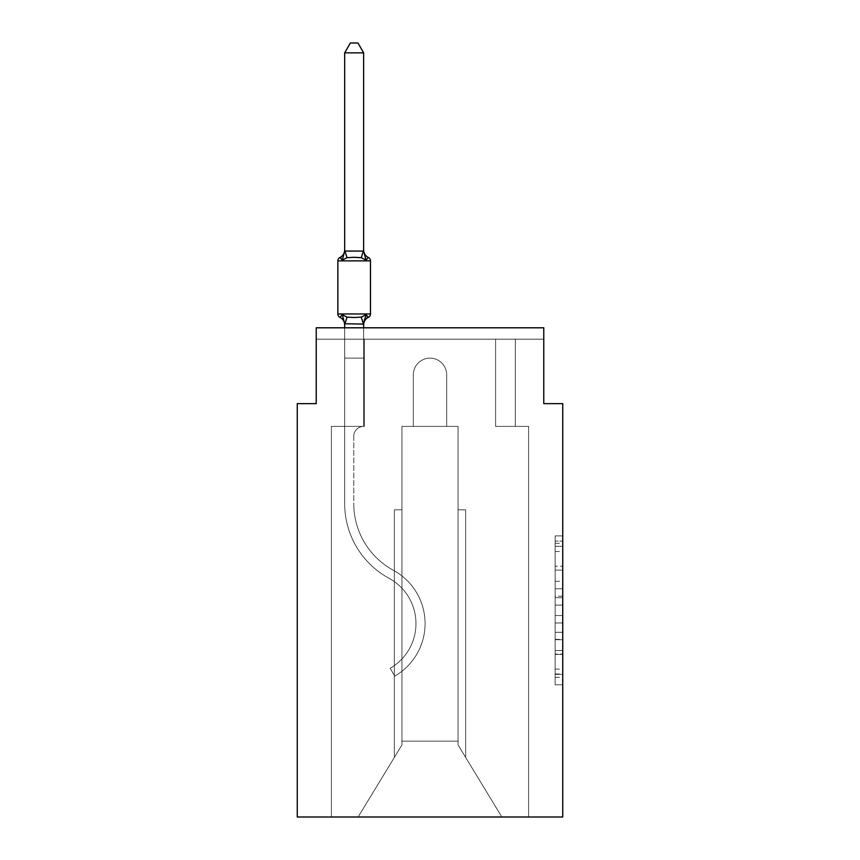 <?xml version="1.0" encoding="UTF-8"?>
<svg xmlns="http://www.w3.org/2000/svg" width="860" height="860" viewBox="0 0 860 860"><rect width="100%" height="100%" fill="white"/><g stroke="black" fill="none" stroke-linecap="round" stroke-linejoin="round"><path stroke-width="0.64" stroke-dasharray="4.3 3.22" d="M555.141 581.285L555.141 605.107L562.73 605.107L562.73 677.325L562.73 543.316L562.73 605.107L555.141 605.107L555.141 541.09L555.141 684.764L555.141 535.877L555.141 674.347L562.73 674.347L555.141 674.347L562.73 674.347L555.141 674.347L555.141 650.525L555.141 684.764L562.73 684.764L562.73 535.877L562.73 673.971L562.73 615.534L555.141 615.534L562.73 615.534L562.73 650.525L562.73 546.293L555.141 546.293L562.73 546.293L562.73 684.764L562.73 543.316L562.73 684.764L555.141 684.764L555.141 535.877L562.73 535.877L562.73 543.316L562.73 535.877L562.73 543.316L562.73 535.877L562.73 541.09L562.73 535.877L555.141 535.877L555.141 546.293L562.73 546.293L555.141 546.293L555.141 581.285L562.73 581.285M562.73 596.173L562.73 588.734L562.73 596.173L555.141 596.173L555.141 566.213L555.141 654.428L555.141 632.283L562.73 632.283L555.141 632.283L555.141 684.764L562.73 684.764L555.141 684.764L562.73 684.764L555.141 684.764L555.141 535.877L562.73 535.877L555.141 535.877L562.73 535.877L555.141 535.877L555.141 596.173L562.73 596.173M344.677 327.8L344.677 358.136L363.64 358.136L363.64 426.399A9.858 9.858 0 0 0 353.772 436.256A9.858 9.858 0 0 1 363.64 426.399L363.64 358.136L344.677 358.136L363.64 358.136L363.64 426.399A9.858 9.858 0 0 0 353.772 436.256A9.858 9.858 0 0 1 363.64 426.399L363.64 358.136L363.64 426.399A9.858 9.858 0 0 0 353.772 436.256A9.858 9.858 0 0 1 363.64 426.399L363.64 358.136L363.64 426.399A9.858 9.858 0 0 0 353.772 436.256A9.858 9.858 0 0 1 363.64 426.399L363.64 358.136L363.64 426.399A9.858 9.858 0 0 0 353.772 436.256A9.858 9.858 0 0 1 363.64 426.399L363.64 358.136L363.64 426.399A9.858 9.858 0 0 0 353.772 436.256A9.858 9.858 0 0 1 363.64 426.399L363.64 358.136L363.64 426.399A9.858 9.858 0 0 0 353.772 436.256A9.858 9.858 0 0 1 363.64 426.399L363.64 358.136L363.64 426.399L344.677 426.399L344.677 503.659L344.677 358.136L344.677 426.399L363.64 426.399L344.677 426.399L363.64 426.399L363.64 358.136L344.677 358.136L344.677 503.659L344.677 426.399L363.64 426.399L344.677 426.399L363.64 426.399L344.677 426.399L344.677 358.136L344.677 503.659L344.677 426.399L363.64 426.399L344.677 426.399L344.677 358.136L344.677 503.659L344.677 426.399L363.64 426.399L344.677 426.399L363.64 426.399L344.677 426.399L344.677 358.136L344.677 503.659L344.677 426.399L363.64 426.399L344.677 426.399L344.677 358.136L344.677 503.659L344.677 358.136L344.677 503.659L344.677 358.136L344.677 503.659L344.677 426.399L364.393 426.399L331.401 426.399L331.401 817L331.401 426.399L344.677 426.399L331.401 426.399L331.401 817L331.401 426.399L344.677 426.399L331.401 426.399L331.401 817L331.401 426.399L344.677 426.399L331.401 426.399L331.401 817L331.401 426.399L344.677 426.399L331.401 426.399L331.401 817L331.401 426.399L344.677 426.399L331.401 426.399L331.401 817L331.401 426.399L344.677 426.399L331.401 426.399L331.401 817L331.401 426.399L344.677 426.399L331.401 426.399L331.401 817L331.401 426.399L364.393 426.399L364.393 339.173L364.393 426.399L364.393 339.173L364.393 426.399L364.393 339.173L364.393 426.399L364.393 339.173L364.393 426.399L364.393 339.173L364.393 426.399L364.393 339.173L364.393 426.399L364.393 339.173L364.393 426.399L364.393 339.173L316.233 339.173L344.677 339.173L316.233 339.173L344.677 339.173L316.233 339.173L344.677 339.173L316.233 339.173L344.677 339.173L316.233 339.173L344.677 339.173L316.233 339.173L344.677 339.173L316.233 339.173L344.677 339.173L316.233 339.173L316.233 327.8L316.233 403.641L297.27 403.641L297.27 817L562.73 817L562.73 403.641L543.767 403.641L543.767 327.8L543.767 339.173L515.323 339.173L543.767 339.173L515.323 339.173L543.767 339.173L515.323 339.173L543.767 339.173L515.323 339.173L543.767 339.173L515.323 339.173L543.767 339.173L515.323 339.173L543.767 339.173L515.323 339.173L543.767 339.173L515.323 339.173L543.767 339.173L543.767 327.8L543.767 339.173L543.767 327.8L543.767 339.173L543.767 327.8L543.767 339.173L543.767 327.8L543.767 339.173L543.767 327.8L543.767 339.173L543.767 327.8L543.767 339.173L543.767 327.8L543.767 339.173L543.767 327.8L316.233 327.8L316.233 339.173L495.607 339.173L364.393 339.173L495.607 339.173L364.393 339.173L364.393 426.399L344.677 426.399L344.677 339.173L495.607 339.173L364.393 339.173L495.607 339.173L364.393 339.173L364.393 426.399L344.677 426.399L344.677 339.173L495.607 339.173L364.393 339.173L495.607 339.173L364.393 339.173L364.393 426.399L344.677 426.399L344.677 339.173L495.607 339.173L364.393 339.173L495.607 339.173L364.393 339.173L364.393 426.399L344.677 426.399L344.677 339.173L515.323 339.173L515.323 426.399L528.599 426.399L528.599 817L501.864 817L458.058 744.943L501.864 817L458.058 744.943L458.058 426.399L458.058 744.943L458.058 426.399L458.058 744.943L501.864 817L528.599 817L528.599 426.399L528.599 817L501.864 817L458.058 744.943L458.058 426.399L458.058 744.943L501.864 817L528.599 817L528.599 426.399L528.599 817L501.864 817L458.058 744.943L458.058 426.399L458.058 744.943L501.864 817L528.599 817L528.599 426.399L528.599 817L501.864 817L458.058 744.943L501.864 817L528.599 817L528.599 426.399L528.599 817L501.864 817L528.599 817L528.599 426.399L528.599 817L501.864 817L458.058 744.943L458.058 426.399L458.058 744.943L501.864 817L528.599 817L528.599 426.399L528.599 817L501.864 817L458.058 744.943L458.058 426.399L458.058 744.943L501.864 817L528.599 817L528.599 426.399L528.599 817L501.864 817L458.058 744.943L458.058 426.399L458.058 744.943L501.864 817L528.599 817L528.599 426.399L495.607 426.399L495.607 339.173L515.323 339.173L515.323 426.399L495.607 426.399L495.607 339.173L515.323 339.173L515.323 426.399L528.599 426.399L495.607 426.399L495.607 339.173L515.323 339.173L515.323 426.399L495.607 426.399L495.607 339.173L515.323 339.173L515.323 426.399L528.599 426.399L495.607 426.399L495.607 339.173L515.323 339.173L515.323 426.399L495.607 426.399L495.607 339.173L515.323 339.173L515.323 426.399L528.599 426.399L495.607 426.399L495.607 339.173L515.323 339.173L515.323 426.399L495.607 426.399L495.607 339.173L515.323 339.173L515.323 426.399L495.607 426.399L495.607 339.173L515.323 339.173L515.323 426.399L528.599 426.399L495.607 426.399L495.607 339.173L515.323 339.173L515.323 426.399L495.607 426.399L495.607 339.173L515.323 339.173L515.323 426.399L528.599 426.399L495.607 426.399L495.607 339.173L515.323 339.173L515.323 426.399L495.607 426.399L495.607 339.173L515.323 339.173L515.323 426.399L528.599 426.399L495.607 426.399L495.607 339.173L515.323 339.173L515.323 426.399L495.607 426.399L495.607 339.173L515.323 339.173L515.323 426.399L528.599 426.399L495.607 426.399L495.607 339.173L364.393 339.173L364.393 426.399L344.677 426.399L344.677 339.173L495.607 339.173L364.393 339.173L364.393 426.399L344.677 426.399L344.677 339.173L495.607 339.173L364.393 339.173L364.393 426.399L344.677 426.399L344.677 339.173L495.607 339.173L364.393 339.173L495.607 339.173L364.393 339.173L495.607 339.173L364.393 339.173L495.607 339.173L364.393 339.173L495.607 339.173L364.393 339.173L364.393 426.399L344.677 426.399L344.677 339.173L364.393 339.173L364.393 426.399L344.677 426.399L344.677 339.173L364.393 339.173L364.393 426.399L344.677 426.399L344.677 339.173L364.393 339.173L364.393 426.399L344.677 426.399L344.677 339.173L364.393 339.173L364.393 426.399L344.677 426.399L344.677 339.173L364.393 339.173L364.393 426.399L344.677 426.399L344.677 339.173L364.393 339.173L364.393 426.399L344.677 426.399L344.677 339.173L364.393 339.173L364.393 426.399L344.677 426.399L344.677 339.173L364.393 339.173L364.393 426.399L344.677 426.399L344.677 339.173L364.393 339.173L364.393 426.399L344.677 426.399L363.64 426.399L344.677 426.399L344.677 324.091L363.64 323.747L363.64 324.865L363.64 323.747L344.677 323.747L344.677 324.865L344.677 323.747L363.64 324.091L363.64 324.865L363.64 323.747L344.677 323.747L344.677 324.865A8.342 8.342 0 0 0 339.979 317.372L342.301 314.695L347.042 317.136L361.264 317.136L347.042 317.136L342.301 314.695L344.677 324.091L363.64 323.747L363.64 324.865L363.64 323.747L344.677 323.747L344.677 324.865A8.342 8.342 0 0 0 339.979 317.372L342.301 314.695L347.042 317.136L354.159 317.523L361.264 317.136L366.005 314.695L361.264 317.136L347.042 317.136L342.301 314.695L344.677 324.091L363.64 323.747L363.64 324.865L363.64 323.747L344.677 323.747L344.677 324.865L344.677 323.747L363.64 324.091L363.64 324.865L363.64 323.747L344.677 323.747L344.677 324.865A8.342 8.342 0 0 0 339.979 317.372L342.301 314.695L347.042 317.136L354.159 317.523L361.264 317.136L366.005 314.695L363.64 324.865L366.005 314.695L361.264 317.136L347.042 317.136L342.301 314.695L344.677 324.091L363.479 324.134L344.677 323.747L344.677 324.865A8.342 8.342 0 0 0 339.979 317.372A8.342 8.342 0 0 1 344.677 324.865L344.677 323.747L363.64 324.091L344.677 323.747L344.677 324.865A8.342 8.342 0 0 0 339.979 317.372A8.342 8.342 0 0 1 344.677 324.865L344.677 323.747L363.64 324.091L366.005 314.695L361.264 317.136L366.005 314.695L361.264 317.136L347.042 317.136L361.264 317.136L366.005 314.695L363.64 323.747L366.005 314.695L361.264 317.136L347.042 317.136L342.301 314.695L347.042 317.136L354.159 317.523L361.264 317.136L366.005 314.695L361.264 317.136L347.042 317.136L342.301 314.695L344.677 324.865A8.342 8.342 0 0 0 339.979 317.372A8.342 8.342 0 0 1 344.677 324.865L344.677 358.136L363.64 358.136L363.64 324.091L363.64 358.136L344.677 358.136L363.64 358.136L344.677 358.136L344.677 324.091L344.677 358.136L363.64 358.136L363.64 324.091L363.64 358.136L344.677 358.136L363.64 358.136L344.677 358.136L344.677 324.091L344.677 358.136L363.64 358.136L363.64 324.091L363.64 358.136L344.677 358.136L363.64 358.136L344.677 358.136L344.677 324.091L344.677 358.136L363.64 358.136L363.64 324.091L363.64 358.136L344.677 358.136L363.64 358.136L344.677 358.136L344.677 324.091L344.677 358.136L363.64 358.136L363.64 324.091L363.64 358.136L344.677 358.136L363.64 358.136L344.677 358.136L344.677 324.091L344.677 358.136L363.64 358.136L363.64 324.091L363.64 358.136L344.677 358.136L363.64 358.136L344.677 358.136L344.677 324.091L344.677 358.136L363.64 358.136L363.64 324.091L363.64 358.136L344.677 358.136L363.64 358.136L344.677 358.136L344.677 324.091M446.684 374.82L446.684 426.399L458.058 426.399L458.058 744.943L458.058 426.399L458.058 741.159L401.942 741.159L401.942 744.943L358.136 817L501.864 817L358.136 817L401.942 744.943L401.942 426.399L413.316 426.399L413.316 374.82A16.684 16.684 0 0 1 430 358.136A16.684 16.684 0 0 1 446.684 374.82L446.684 426.399L458.058 426.399L458.058 741.159L401.942 741.159L401.942 744.943L358.136 817L331.401 817L358.136 817L331.401 817L358.136 817L401.942 744.943L401.942 426.399L413.316 426.399L413.316 374.82A16.684 16.684 0 0 1 430 358.136A16.684 16.684 0 0 1 446.684 374.82L446.684 426.399L401.942 426.399L413.316 426.399L413.316 374.82A16.684 16.684 0 0 1 430 358.136A16.684 16.684 0 0 1 446.684 374.82L446.684 426.399L458.058 426.399L446.684 426.399L458.058 426.399L446.684 426.399L458.058 426.399L446.684 426.399L446.684 374.82L446.684 426.399L458.058 426.399L446.684 426.399L446.684 374.82L446.684 426.399L446.684 374.82L446.684 426.399L458.058 426.399L446.684 426.399L446.684 374.82A16.684 16.684 0 0 0 430 358.136A16.684 16.684 0 0 0 413.316 374.82A16.684 16.684 0 0 1 430 358.136A16.684 16.684 0 0 1 446.684 374.82A16.684 16.684 0 0 0 430 358.136A16.684 16.684 0 0 0 413.316 374.82A16.684 16.684 0 0 1 430 358.136A16.684 16.684 0 0 1 446.684 374.82A16.684 16.684 0 0 0 430 358.136A16.684 16.684 0 0 0 413.316 374.82A16.684 16.684 0 0 1 430 358.136A16.684 16.684 0 0 1 446.684 374.82A16.684 16.684 0 0 0 430 358.136A16.684 16.684 0 0 0 413.316 374.82A16.684 16.684 0 0 1 430 358.136A16.684 16.684 0 0 1 446.684 374.82A16.684 16.684 0 0 0 430 358.136A16.684 16.684 0 0 0 413.316 374.82A16.684 16.684 0 0 1 430 358.136A16.684 16.684 0 0 1 446.684 374.82A16.684 16.684 0 0 0 430 358.136A16.684 16.684 0 0 0 413.316 374.82L413.316 426.399L413.316 374.82L413.316 426.399L413.316 374.82L413.316 426.399L413.316 374.82L413.316 426.399L413.316 374.82L413.316 426.399L413.316 374.82L413.316 426.399L401.942 426.399L413.316 426.399L401.942 426.399L413.316 426.399L401.942 426.399L413.316 426.399L401.942 426.399L413.316 426.399L401.942 426.399L413.316 426.399L401.942 426.399L413.316 426.399L413.316 374.82L413.316 426.399L401.942 426.399L401.942 741.159L401.942 426.399L458.058 426.399L446.684 426.399L446.684 374.82A16.684 16.684 0 0 0 430 358.136A16.684 16.684 0 0 0 413.316 374.82A16.684 16.684 0 0 1 430 358.136A16.684 16.684 0 0 1 446.684 374.82L446.684 426.399L458.058 426.399L446.684 426.399L446.684 374.82M401.942 744.943L401.942 426.399L401.942 744.943L358.136 817L331.401 817L358.136 817L401.942 744.943L401.942 426.399L401.942 744.943L358.136 817L331.401 817L358.136 817L401.942 744.943L401.942 426.399L401.942 744.943L358.136 817L401.942 744.943L401.942 426.399L401.942 744.943L358.136 817L331.401 817L358.136 817L401.942 744.943L401.942 426.399L401.942 744.943L358.136 817L331.401 817L358.136 817L401.942 744.943L401.942 426.399L401.942 744.943L358.136 817L331.401 817L358.136 817L401.942 744.943L401.942 426.399L401.942 744.943L358.136 817L331.401 817L358.136 817L401.942 744.943L401.942 509.829L401.942 744.943M316.233 327.8L543.767 327.8L316.233 327.8M501.864 817L458.058 744.943L501.864 817M394.353 509.829L401.942 509.829L394.353 509.829L394.353 757.423L394.353 509.829L401.942 509.829L394.353 509.829L394.353 757.423L394.353 509.829L401.942 509.829L394.353 509.829L394.353 757.423L394.353 509.829L401.942 509.829L394.353 509.829L394.353 757.423L394.353 509.829L401.942 509.829L394.353 509.829L394.353 757.423L394.353 509.829L401.942 509.829L394.353 509.829L394.353 757.423L394.353 509.829L401.942 509.829L394.353 509.829L394.353 757.423L394.353 509.829M465.647 509.829L465.647 757.423L465.647 509.829L458.058 509.829L465.647 509.829L465.647 757.423L465.647 509.829L458.058 509.829L465.647 509.829L465.647 757.423L465.647 509.829L458.058 509.829L465.647 509.829L465.647 757.423L465.647 509.829L458.058 509.829L465.647 509.829L465.647 757.423L465.647 509.829L458.058 509.829L465.647 509.829L465.647 757.423L465.647 509.829L458.058 509.829L465.647 509.829L465.647 757.423L465.647 509.829L458.058 509.829L465.647 509.829M495.607 426.399L495.607 339.173L495.607 426.399L495.607 339.173L495.607 426.399L495.607 339.173L495.607 426.399L495.607 339.173L495.607 426.399L495.607 339.173L495.607 426.399L495.607 339.173L495.607 426.399L495.607 339.173L495.607 426.399L495.607 339.173L495.607 426.399L515.323 426.399L495.607 426.399M555.141 605.107L562.73 605.107L555.141 605.107M555.141 541.09L555.141 535.877L555.141 541.09L562.73 541.09L555.141 541.09M555.141 654.062L555.141 622.973L555.141 654.062L562.73 654.062L555.141 654.062M555.141 622.973L555.141 615.534L562.73 615.534L555.141 615.534L555.141 622.973L562.73 622.973L555.141 622.973M555.141 566.213L555.141 546.293L555.141 566.213L562.73 566.213L555.141 566.213M555.141 535.877L562.73 535.877L555.141 535.877L555.141 543.316L555.141 535.877L562.73 535.877M555.141 684.764L562.73 684.764L555.141 684.764L555.141 677.325L555.141 684.764M354.159 257.301L347.042 257.688L342.301 260.128L347.042 257.688L361.264 257.688L366.005 260.128L361.264 257.688L354.159 257.301L347.042 257.688L342.301 260.128L344.677 249.948L344.677 251.077L363.64 250.733L344.677 251.077L344.677 249.948L344.677 251.077L363.64 250.733L344.677 251.077L344.677 249.948L344.677 251.077L363.64 250.733L344.677 251.077L344.677 249.948L344.677 251.077L363.64 250.733L344.677 251.077L344.677 249.948L344.677 251.077L363.64 250.733L344.677 251.077L344.677 249.948L344.677 251.077L363.64 250.733L344.677 251.077L344.677 249.948L344.677 251.077L363.64 250.733L344.677 251.077L344.677 249.948L342.301 260.128L347.042 257.688L361.264 257.688L366.005 260.128L361.264 257.688L354.159 257.301L347.042 257.688L342.301 260.128L344.677 251.077L342.301 260.128L347.042 257.688L361.264 257.688L366.005 260.128L361.264 257.688L354.159 257.301L347.042 257.688L342.301 260.128L344.677 251.077L342.301 260.128L347.042 257.688L361.264 257.688L366.005 260.128L361.264 257.688L354.159 257.301L347.042 257.688L342.301 260.128L344.677 251.077L342.301 260.128L347.042 257.688L361.264 257.688L366.005 260.128L361.264 257.688L354.159 257.301L347.042 257.688L342.301 260.128L344.677 251.077L342.301 260.128L347.042 257.688L361.264 257.688L366.005 260.128L361.264 257.688L354.159 257.301L347.042 257.688L342.301 260.128L344.677 251.077L342.301 260.128L347.042 257.688L361.264 257.688L366.005 260.128L361.264 257.688L354.159 257.301M344.677 249.948A8.342 8.342 0 0 1 339.979 257.452A8.342 8.342 0 0 0 344.677 249.948A8.342 8.342 0 0 1 339.979 257.452A8.342 8.342 0 0 0 344.677 249.948A8.342 8.342 0 0 1 339.979 257.452A8.342 8.342 0 0 0 344.677 249.948A8.342 8.342 0 0 1 339.979 257.452A8.342 8.342 0 0 0 344.677 249.948A8.342 8.342 0 0 1 339.979 257.452A8.342 8.342 0 0 0 344.677 249.948A8.342 8.342 0 0 1 339.979 257.452A8.342 8.342 0 0 0 344.677 249.948A8.342 8.342 0 0 1 339.979 257.452A8.342 8.342 0 0 0 344.677 249.948A8.342 8.342 0 0 1 339.979 257.452A3.795 3.795 0 0 0 337.851 260.87A3.795 3.795 0 0 1 339.979 257.452A3.795 3.795 0 0 0 337.851 260.87A3.795 3.795 0 0 1 339.979 257.452A3.795 3.795 0 0 0 337.851 260.87A3.795 3.795 0 0 1 339.979 257.452A3.795 3.795 0 0 0 337.851 260.87A3.795 3.795 0 0 1 339.979 257.452A3.795 3.795 0 0 0 337.851 260.87A3.795 3.795 0 0 1 339.979 257.452A3.795 3.795 0 0 0 337.851 260.87A3.795 3.795 0 0 1 339.979 257.452A3.795 3.795 0 0 0 337.851 260.87A3.795 3.795 0 0 1 339.979 257.452A3.795 3.795 0 0 0 337.851 260.87L337.851 313.954L370.466 313.954A3.795 3.795 0 0 1 368.327 317.372A3.795 3.795 0 0 0 370.466 313.954A3.795 3.795 0 0 1 368.327 317.372A8.342 8.342 0 0 0 363.64 324.865A8.342 8.342 0 0 1 368.327 317.372A3.795 3.795 0 0 0 370.466 313.954A3.795 3.795 0 0 1 368.327 317.372A8.342 8.342 0 0 0 363.64 324.865A8.342 8.342 0 0 1 368.327 317.372A3.795 3.795 0 0 0 370.466 313.954A3.795 3.795 0 0 1 368.327 317.372A8.342 8.342 0 0 0 363.64 324.865A8.342 8.342 0 0 1 368.327 317.372A3.795 3.795 0 0 0 370.466 313.954A3.795 3.795 0 0 1 368.327 317.372A8.342 8.342 0 0 0 363.64 324.865A8.342 8.342 0 0 1 368.327 317.372A3.795 3.795 0 0 0 370.466 313.954A3.795 3.795 0 0 1 368.327 317.372A8.342 8.342 0 0 0 363.64 324.865A8.342 8.342 0 0 1 368.327 317.372A3.795 3.795 0 0 0 370.466 313.954A3.795 3.795 0 0 1 368.327 317.372A8.342 8.342 0 0 0 363.64 324.865A8.342 8.342 0 0 1 368.327 317.372A3.795 3.795 0 0 0 370.466 313.954A3.795 3.795 0 0 1 368.327 317.372A8.342 8.342 0 0 0 363.64 324.865A8.342 8.342 0 0 1 368.327 317.372A8.342 8.342 0 0 0 363.64 324.865M363.64 249.948A8.342 8.342 0 0 0 368.327 257.452A8.342 8.342 0 0 1 363.64 249.948A8.342 8.342 0 0 0 368.327 257.452A8.342 8.342 0 0 1 363.64 249.948A8.342 8.342 0 0 0 368.327 257.452A8.342 8.342 0 0 1 363.64 249.948A8.342 8.342 0 0 0 368.327 257.452A8.342 8.342 0 0 1 363.64 249.948A8.342 8.342 0 0 0 368.327 257.452A8.342 8.342 0 0 1 363.64 249.948A8.342 8.342 0 0 0 368.327 257.452A8.342 8.342 0 0 1 363.64 249.948A8.342 8.342 0 0 0 368.327 257.452A8.342 8.342 0 0 1 363.64 249.948L363.64 251.077L363.64 249.948A8.342 8.342 0 0 0 368.327 257.452A3.795 3.795 0 0 1 370.466 260.87L370.466 313.954L337.851 313.954L370.466 313.954L337.851 313.954L370.466 313.954L337.851 313.954L370.466 313.954L337.851 313.954L370.466 313.954L337.851 313.954L370.466 313.954L337.851 313.954L337.851 260.87L337.851 313.954L337.851 260.87L337.851 313.954L337.851 260.87L337.851 313.954L337.851 260.87L337.851 313.954L337.851 260.87L337.851 313.954L337.851 260.87L337.851 313.954L337.851 260.87L337.851 313.954L370.466 313.954L354.159 313.954L370.466 313.954L370.466 260.87L370.466 313.954M344.677 250.733L344.677 52.858L350.364 43L344.677 52.858L363.64 52.858L357.943 43L363.64 52.858L344.677 52.858L344.677 250.733L344.677 52.858L350.364 43L357.943 43L363.64 52.858L357.943 43L350.364 43L344.677 52.858L344.677 250.733L344.677 52.858L350.364 43L344.677 52.858L363.64 52.858L357.943 43L363.64 52.858L344.677 52.858L344.677 250.733L344.677 52.858L350.364 43L357.943 43L363.64 52.858L357.943 43L350.364 43L344.677 52.858L344.677 250.733L344.677 52.858L350.364 43L344.677 52.858L363.64 52.858L357.943 43L350.364 43L357.943 43L363.64 52.858L363.64 250.733L344.677 250.733L342.301 260.128L344.677 251.077L342.301 260.128L347.042 257.688L361.264 257.688L366.005 260.128L363.64 251.077L363.64 52.858L344.677 52.858L344.677 250.733L344.677 52.858L363.64 52.858L363.64 250.733L363.64 52.858L344.677 52.858L350.364 43L357.943 43L350.364 43L357.943 43L363.64 52.858L363.64 251.077L366.005 260.128L363.64 251.077L366.005 260.128L363.64 251.077L363.64 52.858L344.677 52.858L350.364 43L357.943 43L363.64 52.858L363.64 250.733L363.64 52.858L344.677 52.858L344.677 250.733L344.677 52.858L363.64 52.858L363.64 251.077L366.005 260.128L363.64 251.077L366.005 260.128L363.64 251.077L363.64 52.858L344.677 52.858L350.364 43L357.943 43L350.364 43L357.943 43L363.64 52.858L363.64 250.733L363.64 52.858L344.677 52.858L350.364 43L357.943 43L363.64 52.858L363.64 251.077L366.005 260.128L363.64 251.077L366.005 260.128L363.64 251.077L363.64 52.858L344.677 52.858L344.677 250.733L344.677 52.858L363.64 52.858L363.64 251.077L366.005 260.128L363.64 251.077M342.301 314.695L343.57 318.694L342.301 314.695L343.57 318.694L342.301 314.695L343.57 318.694L342.301 314.695L343.57 318.694L342.301 314.695L347.042 317.136L354.159 317.523L361.264 317.136L366.005 314.695L363.64 323.747L366.005 314.695L361.264 317.136L347.042 317.136L342.301 314.695L344.677 324.865A8.342 8.342 0 0 0 339.979 317.372A8.342 8.342 0 0 1 344.677 324.865A8.342 8.342 0 0 0 339.979 317.372A8.342 8.342 0 0 1 344.677 324.865L342.301 314.695L347.042 317.136L354.159 317.523L361.264 317.136L366.005 314.695L361.264 317.136L347.042 317.136L342.301 314.695L347.042 317.136L342.301 314.695L344.677 324.865A8.342 8.342 0 0 0 339.979 317.372A8.342 8.342 0 0 1 344.677 324.865M364.522 319.286L366.005 314.695L364.522 319.286M344.677 503.659A84.946 84.946 0 0 0 389.032 578.286A51.578 51.578 0 0 1 390.182 668.263L394.729 676.143L390.182 668.263A51.578 51.578 0 0 0 389.032 578.286A51.578 51.578 0 0 1 390.182 668.263L394.729 676.143L390.182 668.263A51.578 51.578 0 0 0 389.032 578.286A51.578 51.578 0 0 1 390.182 668.263L394.729 676.143L390.182 668.263A51.578 51.578 0 0 0 389.032 578.286A51.578 51.578 0 0 1 390.182 668.263L394.729 676.143L390.182 668.263A51.578 51.578 0 0 0 389.032 578.286A51.578 51.578 0 0 1 390.182 668.263L394.729 676.143L390.182 668.263A51.578 51.578 0 0 0 389.032 578.286A51.578 51.578 0 0 1 390.182 668.263L394.729 676.143L390.182 668.263A51.578 51.578 0 0 0 389.032 578.286A51.578 51.578 0 0 1 390.182 668.263L394.729 676.143L390.182 668.263A51.578 51.578 0 0 0 389.032 578.286A51.578 51.578 0 0 1 390.182 668.263L394.729 676.143L390.182 668.263A51.578 51.578 0 0 0 389.032 578.286A84.946 84.946 0 0 1 344.677 503.659A84.946 84.946 0 0 0 389.032 578.286A84.946 84.946 0 0 1 344.677 503.659A84.946 84.946 0 0 0 389.032 578.286A84.946 84.946 0 0 1 344.677 503.659A84.946 84.946 0 0 0 389.032 578.286A84.946 84.946 0 0 1 344.677 503.659A84.946 84.946 0 0 0 389.032 578.286A84.946 84.946 0 0 1 344.677 503.659A84.946 84.946 0 0 0 389.032 578.286A84.946 84.946 0 0 1 344.677 503.659A84.946 84.946 0 0 0 389.032 578.286A84.946 84.946 0 0 1 344.677 503.659A84.946 84.946 0 0 0 389.032 578.286A84.946 84.946 0 0 1 344.677 503.659M353.772 436.256L353.772 503.659A75.841 75.841 0 0 0 393.385 570.288A60.673 60.673 0 0 1 394.729 676.143A60.673 60.673 0 0 0 393.385 570.288A60.673 60.673 0 0 1 394.729 676.143A60.673 60.673 0 0 0 393.385 570.288A60.673 60.673 0 0 1 394.729 676.143A60.673 60.673 0 0 0 393.385 570.288A60.673 60.673 0 0 1 394.729 676.143A60.673 60.673 0 0 0 393.385 570.288A60.673 60.673 0 0 1 394.729 676.143A60.673 60.673 0 0 0 393.385 570.288A60.673 60.673 0 0 1 394.729 676.143A60.673 60.673 0 0 0 393.385 570.288A60.673 60.673 0 0 1 394.729 676.143A60.673 60.673 0 0 0 393.385 570.288A60.673 60.673 0 0 1 394.729 676.143A60.673 60.673 0 0 0 393.385 570.288A75.841 75.841 0 0 1 353.772 503.659A75.841 75.841 0 0 0 393.385 570.288A75.841 75.841 0 0 1 353.772 503.659A75.841 75.841 0 0 0 393.385 570.288A75.841 75.841 0 0 1 353.772 503.659A75.841 75.841 0 0 0 393.385 570.288A75.841 75.841 0 0 1 353.772 503.659A75.841 75.841 0 0 0 393.385 570.288A75.841 75.841 0 0 1 353.772 503.659A75.841 75.841 0 0 0 393.385 570.288A75.841 75.841 0 0 1 353.772 503.659A75.841 75.841 0 0 0 393.385 570.288A75.841 75.841 0 0 1 353.772 503.659A75.841 75.841 0 0 0 393.385 570.288A75.841 75.841 0 0 1 353.772 503.659L353.772 436.256A9.858 9.858 0 0 1 363.64 426.399A9.858 9.858 0 0 0 353.772 436.256M368.327 257.452A3.795 3.795 0 0 1 370.466 260.87L337.851 260.87L370.466 260.87A3.795 3.795 0 0 0 368.327 257.452A3.795 3.795 0 0 1 370.466 260.87A3.795 3.795 0 0 0 368.327 257.452A3.795 3.795 0 0 1 370.466 260.87A3.795 3.795 0 0 0 368.327 257.452A3.795 3.795 0 0 1 370.466 260.87L337.851 260.87M363.64 327.8L363.64 324.091M363.64 52.858L357.943 43L350.364 43L344.677 52.858M555.141 650.525L562.73 650.525L555.141 650.525M555.141 639.356L562.73 639.356M555.141 570.115L562.73 570.115L555.141 570.115M555.141 543.316L562.73 543.316M555.141 677.325L562.73 677.325M555.141 669.134L562.73 669.134M555.141 551.507L562.73 551.507M555.141 597.668L562.73 597.668L555.141 597.668M555.141 639.732L562.73 639.732L555.141 639.732M555.141 654.428L562.73 654.428L555.141 654.428M555.141 588.734L562.73 588.734L555.141 588.734M347.042 317.136L344.828 324.134M361.264 317.136L363.479 324.134M344.828 250.679L347.042 257.688M363.479 250.679L361.264 257.688M555.141 673.971L562.73 673.971M555.141 674.347L562.73 674.347M555.141 546.293L562.73 546.293"/><path stroke-width="1.29" d="M562.73 817L562.73 403.641L543.767 403.641L543.767 327.8L316.233 327.8L316.233 403.641L297.27 403.641L297.27 817L562.73 817M366.005 314.695L368.327 317.372L366.005 314.695L368.327 317.372L366.005 314.695L368.327 317.372L366.005 314.695L368.327 317.372L366.005 314.695L363.64 324.091L344.677 323.747L344.677 324.865A8.342 8.342 0 0 0 339.979 317.372A3.795 3.795 0 0 1 337.851 313.954A3.795 3.795 0 0 0 339.979 317.372A3.795 3.795 0 0 1 337.851 313.954A3.795 3.795 0 0 0 339.979 317.372A3.795 3.795 0 0 1 337.851 313.954A3.795 3.795 0 0 0 339.979 317.372L342.301 314.695L339.979 317.372A3.795 3.795 0 0 1 337.851 313.954A3.795 3.795 0 0 0 339.979 317.372L342.301 314.695L339.979 317.372A3.795 3.795 0 0 1 337.851 313.954A3.795 3.795 0 0 0 339.979 317.372A3.795 3.795 0 0 1 337.851 313.954A3.795 3.795 0 0 0 339.979 317.372L342.301 314.695L339.979 317.372A3.795 3.795 0 0 1 337.851 313.954A3.795 3.795 0 0 0 339.979 317.372L342.301 314.695L339.979 317.372A3.795 3.795 0 0 1 337.851 313.954A3.795 3.795 0 0 0 339.979 317.372L342.301 314.695L339.979 317.372L342.301 314.695L339.979 317.372L342.301 314.695L347.042 317.136L354.159 317.523L361.264 317.136L366.005 314.695L368.327 317.372L367.252 316.846M363.64 324.865A8.342 8.342 0 0 1 368.327 317.372L367.156 316.77L368.327 317.372A3.795 3.795 0 0 0 370.466 313.954L370.466 260.87A3.795 3.795 0 0 0 368.327 257.452L366.005 260.128L368.327 257.452A3.795 3.795 0 0 1 370.466 260.87A3.795 3.795 0 0 0 368.327 257.452L366.005 260.128L368.327 257.452A3.795 3.795 0 0 1 370.466 260.87A3.795 3.795 0 0 0 368.327 257.452L366.005 260.128L368.327 257.452A3.795 3.795 0 0 1 370.466 260.87A3.795 3.795 0 0 0 368.327 257.452L366.005 260.128L361.264 257.688L354.159 257.301L347.042 257.688L342.301 260.128L339.979 257.452L341.065 257.978M363.64 52.858L344.677 52.858L350.364 43L357.943 43L363.64 52.858L363.64 251.077L366.005 260.128L368.327 257.452A3.795 3.795 0 0 1 370.466 260.87L337.851 260.87A3.795 3.795 0 0 1 339.979 257.452L342.301 260.128L339.979 257.452A8.342 8.342 0 0 0 344.677 249.948L344.677 251.077L344.677 249.948L344.677 251.077L344.677 249.948L344.677 251.077L344.677 249.948L344.677 251.077L344.677 249.948L344.677 251.077L363.64 251.077M344.677 323.747L342.301 314.695M363.64 323.747L364.522 319.286L363.64 323.747M342.301 260.128L339.979 257.452L342.301 260.128L339.979 257.452L342.301 260.128L339.979 257.452L342.301 260.128L344.677 251.077M337.851 260.87L337.851 313.954L370.466 313.954M344.677 52.858L344.677 250.733M363.64 327.8L363.64 324.091M344.677 327.8L344.677 324.091M363.64 249.948A8.342 8.342 0 0 0 368.327 257.452M347.042 317.136L344.828 324.134M361.264 317.136L363.479 324.134M344.828 250.679L347.042 257.688M363.479 250.679L361.264 257.688"/></g></svg>
